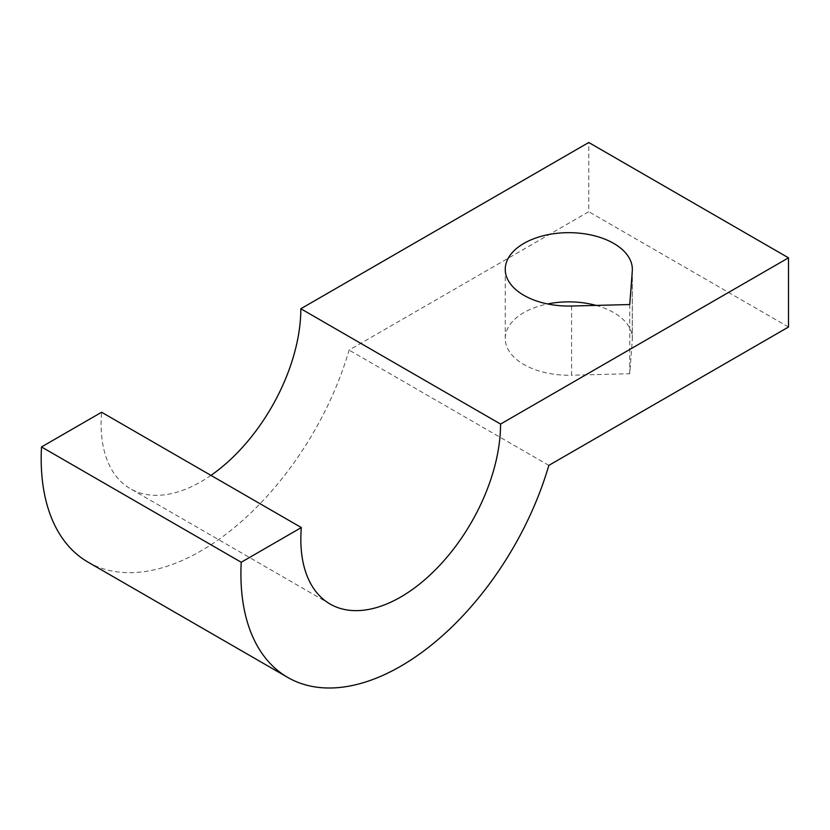 <?xml version="1.0" encoding="UTF-8"?>
<svg xmlns="http://www.w3.org/2000/svg" width="830" height="830" viewBox="0 0 830 830"><rect width="100%" height="100%" fill="white"/><g stroke="black" fill="none" stroke-linecap="round" stroke-linejoin="round"><path stroke-width="0.62" stroke-dasharray="4.15 3.11" d="M571.569 306.021L571.569 375.202A63.557 36.696 180 0 1 523.855 364.495A63.557 36.696 180 0 1 505.242 338.547A63.557 36.696 180 0 1 547.613 303.956M596.044 305.399A63.557 36.696 180 0 1 613.733 312.599A63.557 36.696 180 0 1 632.346 338.547A63.557 36.696 180 0 1 632.294 340.144L629.752 373.739L571.569 375.202M87.99 562.107A225.968 130.466 120 0 0 200.974 550.913A225.968 130.466 120 0 0 349.098 350.084L588.771 211.702L588.771 142.511M548.827 465.391L349.098 350.084M210.955 475.383A141.235 81.537 -60 0 1 200.974 481.722A141.235 81.537 -60 0 1 130.362 488.714A141.235 81.537 -60 0 1 101.602 412.251M788.5 327.02L588.771 211.702M629.752 304.548L629.752 373.739M632.294 270.964L632.294 340.144M505.242 269.356L505.242 338.547M632.346 269.356L632.346 338.547M330.091 604.033L130.362 488.714"/><path stroke-width="1.25" d="M547.613 303.956A63.557 36.696 180 0 1 596.044 305.399M523.855 295.304A63.557 36.696 180 0 1 505.242 269.356A63.557 36.696 180 0 1 544.48 235.461A63.557 36.696 180 0 1 613.733 243.418A63.557 36.696 180 0 1 632.346 269.356A63.557 36.696 180 0 1 632.294 270.964L629.752 304.548L571.569 306.021A63.557 36.696 180 0 1 523.855 295.304M500.563 424.068A141.235 81.537 -60 0 1 400.703 597.04A141.235 81.537 -60 0 1 330.091 604.033A141.235 81.537 -60 0 1 301.342 527.558L241.229 562.263A225.968 130.466 120 0 0 287.72 677.415A225.968 130.466 120 0 0 400.703 666.231A225.968 130.466 120 0 0 548.827 465.391L788.5 327.02L788.5 257.829L500.563 424.068L300.834 308.75A141.235 81.537 -60 0 1 210.955 475.383M301.342 527.558L101.602 412.251L41.5 446.945A225.968 130.466 120 0 0 87.99 562.107L287.72 677.415M788.5 257.829L588.771 142.511L300.834 308.75M241.229 562.263L41.5 446.945"/></g></svg>
